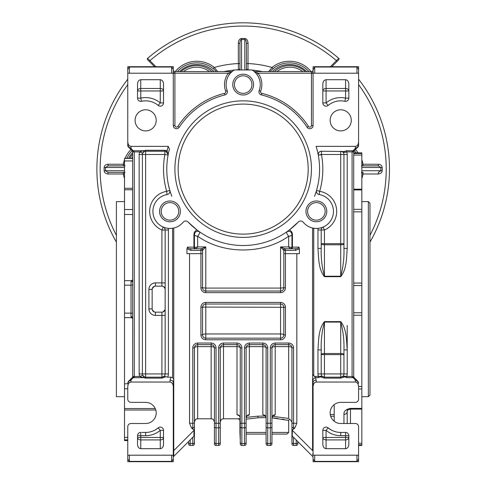 <?xml version="1.0" encoding="UTF-8"?>
<svg xmlns="http://www.w3.org/2000/svg" width="486" height="486" viewBox="0 0 486 486"><rect width="100%" height="100%" fill="white"/><g stroke="black" fill="none" stroke-linecap="round" stroke-linejoin="round"><path stroke-width="0.73" d="M291.624 247.435A1.628 1.494 90 0 1 290.16 248.765L288.69 246.931L291.624 247.435L291.94 247.137L291.94 234.477L292.42 234.477C292.311 232.363 291.296 230.856 289.377 229.957L298.313 221.999A3.25 3.25 0 0 1 303.173 222.187A17.065 17.065 0 0 0 333.445 211.38A17.065 17.065 0 0 0 319.138 194.534A3.25 3.25 0 0 1 316.544 190.421A76.399 76.399 0 0 0 319.509 165.993A76.399 76.399 0 0 1 316.544 190.421L314.551 196.356M317.899 185.02L316.75 189.692M253.807 71.235L253.801 71.229A1.628 1.628 0 0 0 254.816 71.588L311.447 71.588A1.628 1.628 0 0 0 313.075 69.96L313.075 66.71L358.589 66.71L358.589 73.21L358.589 69.96M313.075 69.96L314.697 67.032L356.961 67.032L358.589 69.334M319.509 165.993A76.399 76.399 0 0 1 319.575 169.116A76.399 76.399 0 0 0 316.107 146.359L355.333 146.359C357.295 146.067 358.382 144.53 358.589 141.76L358.589 73.21L313.075 73.21L313.075 125.497A3.25 3.25 0 0 1 307.103 127.277L308.464 126.39A1.628 1.628 0 0 0 311.447 125.497L311.447 73.21L258.011 73.21A18.693 18.693 0 0 1 260.666 91.192A1.628 1.628 0 0 0 261.796 93.348A78.021 78.021 0 0 1 308.464 126.39M358.589 141.76L358.589 145.685A1.628 1.628 0 0 1 358.109 146.833L354.185 150.757A1.628 0.936 -135 0 1 353.036 150.757L352.083 151.905L346.676 151.905L344.787 152.422L340.704 151.231L340.704 154.487L321.471 154.487A79.649 79.649 0 0 1 319.667 191.326L319.138 194.534L319.849 194.667M326.78 211.38A10.4 10.4 0 0 1 316.38 221.78A10.4 10.4 0 0 1 305.973 211.38A10.4 10.4 0 0 1 316.38 200.973A10.4 10.4 0 0 1 326.78 211.38M253.583 84.588A10.4 10.4 0 0 1 243.176 94.995A10.4 10.4 0 0 1 232.776 84.588A10.4 10.4 0 0 1 243.176 74.188A10.4 10.4 0 0 1 253.583 84.588M180.379 211.38A10.4 10.4 0 0 1 169.979 221.78A10.4 10.4 0 0 1 159.572 211.38A10.4 10.4 0 0 1 169.979 200.973A10.4 10.4 0 0 1 180.379 211.38M156.213 120.352A10.564 10.564 0 0 0 145.648 109.781A10.564 10.564 0 0 0 135.084 120.352A10.564 10.564 0 0 0 145.648 130.916A10.564 10.564 0 0 0 156.213 120.352M351.275 120.352A10.564 10.564 0 0 0 340.704 109.781A10.564 10.564 0 0 0 330.14 120.352A10.564 10.564 0 0 0 340.704 130.916A10.564 10.564 0 0 0 351.275 120.352M141.469 101.295A19.507 19.507 0 0 1 158.187 105.407A3.25 3.25 0 0 0 163.527 102.917L163.527 83.993C163.32 81.411 162.239 79.983 160.277 79.71L140.77 79.71L140.77 88.495L160.277 88.495A3.25 2.466 180 0 1 163.527 90.961L140.77 90.961L140.77 98.123L141.469 101.295A3.25 3.25 0 0 1 137.52 98.123L140.77 98.123A22.757 22.757 0 0 1 160.277 102.917L158.187 105.407M140.77 79.71C138.814 79.983 137.726 81.411 137.52 83.993L137.52 98.123M322.826 102.917L322.826 83.993C323.032 81.411 324.119 79.983 326.076 79.71L345.582 79.71C347.545 79.983 348.626 81.411 348.833 83.993L348.833 98.123A3.25 3.25 0 0 1 344.884 101.295A19.507 19.507 0 0 0 328.165 105.407A3.25 3.25 0 0 1 322.826 102.917L326.076 102.917A22.757 22.757 0 0 1 345.582 98.123L348.833 98.123M261.887 95.043A76.399 76.399 0 0 0 261.413 94.922A76.399 76.399 0 0 1 307.103 127.277M261.796 93.348L261.413 94.922A3.25 3.25 0 0 1 259.147 90.621A17.065 17.065 0 0 0 252.38 70.215A1.628 1.628 0 0 0 251.505 69.96L234.847 69.96A1.628 1.628 0 0 0 233.973 70.215A17.065 17.065 0 0 0 227.211 90.621A3.25 3.25 0 0 1 224.945 94.922L224.556 93.348A1.628 1.628 0 0 0 225.692 91.192A18.693 18.693 0 0 1 228.347 73.21L231.543 71.588L174.905 71.588A1.628 1.628 0 0 1 173.283 69.96L173.283 66.71L127.769 66.71L127.769 69.334L129.391 67.032L129.391 73.21M173.283 72.505L173.283 69.96A1.628 1.628 0 0 0 174.905 71.588L174.905 72.857A1.628 0.352 -0 0 1 173.283 72.505L173.283 125.497A3.25 3.25 0 0 0 179.255 127.277A76.399 76.399 0 0 1 224.945 94.922M229.635 74.2L228.347 73.21L127.769 73.21L127.769 141.76C127.976 144.53 129.057 146.067 131.02 146.359L168.205 146.359L169.456 149.081A76.399 76.399 0 0 0 169.808 190.421A3.25 3.25 0 0 1 167.214 194.534A17.065 17.065 0 0 0 155.198 219.909A17.065 17.065 0 0 0 183.179 222.187A3.25 3.25 0 0 1 188.046 221.999A76.399 76.399 0 0 0 298.313 221.999M161.2 211.38A8.778 8.778 0 0 0 169.979 220.152A8.778 8.778 0 0 0 178.757 211.38A8.778 8.778 0 0 0 169.979 202.601A8.778 8.778 0 0 0 161.2 211.38M234.398 84.588A8.778 8.778 0 0 0 243.176 93.367A8.778 8.778 0 0 0 251.955 84.588A8.778 8.778 0 0 0 243.176 75.81A8.778 8.778 0 0 0 234.398 84.588M307.602 211.38A8.778 8.778 0 0 0 316.38 220.152A8.778 8.778 0 0 0 325.158 211.38A8.778 8.778 0 0 0 316.38 202.601A8.778 8.778 0 0 0 307.602 211.38M308.197 169.116A65.021 65.021 0 0 0 243.176 104.095A65.021 65.021 0 0 0 178.162 169.116A65.021 65.021 0 0 0 243.176 234.131A65.021 65.021 0 0 0 308.197 169.116M303.173 222.187C305.67 225.176 308.81 227.12 312.595 228.019L312.595 374.402L315.639 377.652L316.325 382.051C314.363 382.342 313.282 383.879 313.075 386.649L313.075 455.2L358.589 455.2L358.589 426.751A3.25 3.25 0 0 0 355.333 423.5L340.704 423.5A10.564 10.564 0 0 1 330.14 412.936A10.564 10.564 0 0 1 340.704 402.372L355.333 402.372A3.25 3.25 0 0 0 358.589 399.121L358.589 386.649C358.382 383.879 357.295 382.342 355.333 382.051L316.325 382.051M313.075 73.21L311.447 73.21L311.447 72.857A1.628 0.352 180 0 0 313.075 72.505L313.075 70.039A1.628 1.586 180 0 1 311.447 71.624L311.447 71.588M298.945 247.137L299.419 248.832L295.494 250.387L295.494 248.765C297.572 248.662 298.726 248.115 298.945 247.137L292.42 247.137L292.42 234.477M295.494 250.387L285.44 250.387L285.44 253.637L299.419 253.637L299.419 248.832M189.54 253.637L189.54 423.245L192.79 423.245L192.79 347.915A4.878 4.878 0 0 1 197.662 343.043L211.155 343.043A4.878 4.878 0 0 1 216.033 347.915L216.033 423.245L218.633 423.245L218.633 347.915A4.878 4.878 0 0 1 223.511 343.043L237.004 343.043A4.878 4.878 0 0 1 241.876 347.915L241.876 423.245L244.476 423.245L244.476 347.915A4.878 4.878 0 0 1 249.354 343.043L262.847 343.043A4.878 4.878 0 0 1 267.725 347.915L267.725 423.245L270.325 423.245L270.325 347.915A4.878 4.878 0 0 1 275.197 343.043L288.69 343.043A4.878 4.878 0 0 1 293.568 347.915L293.568 423.245L296.818 423.245L296.818 253.637M296.818 423.245L294.917 427.844L293.568 427.844L293.568 429.193L294.917 427.844M293.568 429.193L292.42 429.667L291.94 429.193L291.94 347.915A3.25 1.288 -0 0 0 288.69 346.627L275.197 346.627A3.25 1.288 0 0 0 271.947 347.915L271.947 442.394L271.947 434.065L287.068 434.065L288.69 432.443L288.69 420.414L271.947 417.869M313.075 386.649L312.595 374.402M202.844 250.114A1.628 1.494 90 0 0 201.368 248.765L205.791 246.931L202.541 250.387L202.541 287.773A3.25 3.25 0 0 0 205.791 291.023L280.562 291.023A3.25 3.25 0 0 0 283.812 287.773L285.44 287.773L285.44 253.637L283.812 253.637L283.812 250.387L280.562 246.931L284.99 248.765A1.628 1.494 -90 0 0 283.514 250.114M202.541 253.637L200.912 253.637L200.912 250.387L190.858 250.387L190.858 248.765L200.912 248.765A1.628 1.628 0 0 1 202.541 250.387A1.628 1.628 0 0 0 200.912 248.765L200.912 250.387L202.541 250.387M190.858 250.387L186.934 248.832L186.934 253.637L200.912 253.637L200.912 287.773A4.878 4.878 0 0 0 205.791 292.651L280.562 292.651A4.878 4.878 0 0 0 285.44 287.773M255.806 73.107L254.901 72.183M255.782 73.076L254.901 72.189M256.717 74.2L258.011 73.21L254.816 71.588M167.038 194.564L166.692 191.326A79.649 79.649 0 0 1 164.882 154.487L145.648 154.487L145.648 373.922L161.905 373.922L161.905 377.172L164.201 376.225A3.25 3.25 0 0 0 165.155 373.922L165.155 230.024A3.25 3.25 0 0 0 163.193 227.041L161.905 230.024A20.321 20.321 0 0 1 166.692 191.326L169.808 190.421L171.801 196.356M358.589 94.345L358.589 86.216M127.769 86.216L127.769 141.76M127.769 73.21L127.769 69.334M168.363 184.589L169.821 190.451M186.934 248.832L187.414 247.137L193.938 247.137L193.938 234.477C194.042 232.363 195.056 230.856 196.976 229.957L188.046 221.999M196.976 229.957L199.521 231.81L197.662 231.227A3.25 3.25 0 0 1 197.796 231.227A3.25 3.25 0 0 0 197.662 231.227C195.706 231.433 194.619 232.515 194.412 234.477L194.412 247.137L194.734 247.435L197.662 246.931L196.198 248.765A1.628 1.494 -90 0 1 194.734 247.435M193.938 234.477L194.412 234.477A3.25 1.713 180 0 0 197.662 236.19L197.662 246.931L205.791 246.931L205.791 288.077L280.562 288.077L280.562 246.931L288.69 246.931L288.69 236.19C263.181 254.549 223.238 254.585 197.662 236.19A3.25 1.081 124.8 0 0 199.521 231.81L199.145 231.585M168.186 228.347A6.5 6.5 0 0 1 168.405 230.024L168.405 373.922A6.5 6.5 0 0 1 167.536 377.172L171.042 377.172L172.609 377.731L173.757 378.995L173.757 228.019C177.548 227.12 180.689 225.176 183.179 222.187M214.405 426.696L214.405 442.394L214.405 426.696A1.628 1.148 180 0 0 216.033 427.844L216.033 443.542L218.633 443.542L218.633 427.844L216.033 427.844L216.033 423.245L214.405 423.245L214.405 426.696L214.405 347.915A3.25 1.288 180 0 0 211.155 346.627L211.155 344.665L197.662 344.665L197.662 418.786L211.155 418.786L211.155 346.627L197.662 346.627A3.25 1.288 0 0 0 194.412 347.915L194.412 429.193L193.938 429.667L192.79 429.193L192.79 427.844L191.441 427.844L192.79 429.193M191.441 427.844L189.54 423.245M167.536 377.172L165.902 376.753L161.905 378.126L145.648 378.126L139.682 376.504A6.5 6.5 0 0 1 139.148 373.922L139.148 154.487A6.5 6.5 0 0 1 139.682 151.905L134.27 151.905L133.316 150.757A1.628 0.936 135 0 1 132.168 150.757L128.243 146.833A1.628 1.628 0 0 1 127.769 145.685L127.769 94.345M297.797 442.394A1.628 1.148 0 0 1 296.168 443.542L296.168 445.443A1.628 1.628 0 0 0 297.797 443.821L297.797 441.543L297.797 443.821A1.628 1.628 0 0 1 296.168 445.443L293.568 445.443A1.628 1.628 0 0 1 291.94 443.821L291.94 435.693L293.568 437.315L293.568 443.542L296.168 443.542L296.168 439.921L312.595 456.348L292.42 436.167A1.628 1.628 0 0 1 291.94 435.019L291.94 429.193M312.777 455.084L312.753 453.845M292.42 429.667L291.94 442.394A1.628 1.148 180 0 0 293.568 443.542L293.568 445.443M312.686 456.445A1.628 1.628 0 0 0 312.595 456.348A1.628 1.628 0 0 1 313.075 457.496L313.075 461.7L358.589 461.7L358.589 455.2M316.325 380.149A3.25 2.296 0 0 0 313.075 382.446L313.075 450.601L312.595 450.601L292.42 430.42L291.94 430.42M314.697 455.2L314.697 461.372L313.075 459.076L313.075 456.755M322.826 444.417L322.826 430.365A3.25 3.25 0 0 1 328.165 427.874A19.507 19.507 0 0 0 340.704 432.443L345.582 432.443A3.25 3.25 0 0 1 348.833 435.693L348.833 444.417C348.626 446.998 347.545 448.426 345.582 448.693L326.076 448.693C324.119 448.426 323.032 446.998 322.826 444.417M358.589 399.121L358.589 386.649M173.757 450.601L173.757 378.995L173.283 382.446L173.283 450.601L173.757 450.601L173.757 456.348L190.19 439.921L190.19 443.542L192.79 443.542L192.79 437.315L193.938 436.167L173.757 456.348L173.757 450.601L193.938 430.42L193.938 429.667M188.562 443.821A1.628 1.628 0 0 0 190.19 445.443L190.19 443.542A1.628 1.148 0 0 1 188.562 442.394L188.562 443.821A1.628 1.628 0 0 0 190.19 445.443L192.79 445.443A1.628 1.628 0 0 0 194.412 443.821L194.412 435.019A1.628 1.628 0 0 1 193.938 436.167L193.938 430.42L194.412 430.42L194.412 435.17M312.759 453.936L312.777 454.999A1.628 1.148 0 0 1 313.075 455.649M127.769 439.879L124.519 439.879L124.519 440.571L127.769 440.571L127.769 442.193M194.412 429.193L194.412 430.42M238.486 415.579L239.361 415.724M247.933 415.566L248.978 415.202M264.329 415.579L265.204 415.724M273.776 415.566L274.821 415.202M239.252 415.712L237.004 414.746L237.004 346.627L223.511 346.627L223.511 418.786L238.304 418.786L240.254 418.391M246.147 417.371L257.689 416.186L265.405 416.01M272.433 416.277L288.69 418.452C289.966 419.06 289.966 419.06 288.69 418.452L288.69 344.665L275.197 344.665A3.25 3.25 0 0 0 271.947 347.915L270.325 347.915M275.197 343.043L275.197 414.746L272.95 415.712M265.095 415.712L262.847 414.746L262.847 346.627A3.25 1.288 180 0 1 266.097 347.915L266.097 440.207M262.847 343.043L262.847 346.627L249.354 346.627L249.354 414.746L247.107 415.712M266.085 417.608L258.102 417.778L246.104 419.175M240.254 420.341L238.304 418.786M260.539 417.656L263.898 417.589M272.19 417.887L277.792 418.458M282.232 419.126L284.079 419.454M287.153 420.074L288.289 420.323M288.465 420.36L289.65 418.932L291.94 422.036M270.325 445.443A1.628 1.628 0 0 0 271.947 443.821A1.628 1.628 0 0 1 270.325 445.443L270.325 427.844L267.725 427.844L267.725 443.542L270.325 443.542A1.628 1.148 180 0 0 271.947 442.394L271.947 443.821A1.628 1.628 0 0 1 270.325 445.443A1.628 1.628 0 0 0 271.947 443.821L271.947 440.207L271.947 443.821A1.628 1.628 0 0 1 270.325 445.443L267.725 445.443A1.628 1.628 0 0 1 266.097 443.821L266.097 434.065L246.104 434.065L246.104 443.821L246.104 423.245L246.104 434.065M240.254 432.443L239.926 432.443L240.254 440.207M214.405 443.821L214.405 442.394A1.628 1.148 180 0 0 216.033 443.542L216.033 445.443A1.628 1.628 0 0 1 214.405 443.821M246.104 443.821A1.628 1.628 0 0 1 244.476 445.443L244.476 427.844L241.876 427.844L241.876 443.542L244.476 443.542A1.628 1.148 180 0 0 246.104 442.394L246.104 443.821A1.628 1.628 0 0 1 244.476 445.443A1.628 1.628 0 0 0 246.104 443.821A1.628 1.628 0 0 1 244.476 445.443A1.628 1.628 0 0 0 246.104 443.821A1.628 1.628 0 0 1 244.476 445.443L241.876 445.443A1.628 1.628 0 0 1 240.254 443.821L240.254 347.915A3.25 1.288 180 0 0 237.004 346.627L237.004 344.665L223.511 344.665L223.511 346.627A3.25 1.288 0 0 0 220.261 347.915L220.261 443.821A1.628 1.628 0 0 1 218.633 445.443L216.033 445.443M218.633 445.443A1.628 1.628 0 0 0 220.261 443.821A1.628 1.628 0 0 1 218.633 445.443L218.633 443.542A1.628 1.148 180 0 0 220.261 442.394L220.261 426.696A1.628 1.148 180 0 1 218.633 427.844L218.633 423.245L220.261 423.245M314.345 376.504L322.151 376.225L318.482 377.652L318.482 376.504A6.5 6.5 0 0 1 317.947 373.922L317.947 349.908C318.688 340.498 318.348 329.065 324.454 321.617L340.704 321.617C346.828 329.107 346.463 340.479 347.211 349.908L347.211 373.922A6.5 6.5 0 0 1 346.676 376.504L352.083 376.504L352.083 151.905L353.711 151.905L353.711 376.504L352.083 376.504L353.036 377.652A1.628 0.936 -45 0 1 354.185 377.652L357.635 381.097L354.185 377.652A1.628 1.628 0 0 1 353.711 376.504L354.185 377.652M316.544 190.421L319.667 191.326A20.321 20.321 0 0 1 324.454 230.024L324.454 243.693L340.704 243.693L340.704 154.487L343.954 154.487A3.25 3.25 0 0 0 340.704 151.231A3.25 3.25 0 0 1 343.954 154.487L343.954 248.395L347.211 248.395C346.469 257.805 346.81 269.238 340.704 276.686L324.454 276.686C318.33 269.195 318.695 257.829 317.947 248.395L317.947 230.024A6.5 6.5 0 0 1 318.166 228.347M322.826 430.365L326.076 430.365L326.076 437.449L345.582 437.449L345.582 432.443L340.704 432.443L340.704 435.693C335.2 435.632 330.328 433.858 326.076 430.365L328.165 427.874L331.118 429.922M333.663 431.125L336.385 431.957M171.655 73.21L171.655 67.032L129.391 67.032M171.655 67.032L173.283 69.334M358.589 459.076L356.961 461.372L356.961 455.2M314.697 461.372L356.961 461.372M132.648 214.496L124.519 214.496L124.519 280.647L131.566 280.647L132.648 279.79M124.519 439.879L124.519 437.364L127.769 437.364M127.769 388.776L124.519 388.776L124.519 437.364M124.519 388.776L124.519 383.8L127.769 383.8M132.648 318.518L131.548 317.631L124.519 317.631L124.519 383.8M124.519 317.631L124.519 313.112L131.02 313.112L131.02 285.167L124.519 285.167L124.519 313.112M124.519 285.167L124.519 280.647M124.519 214.496L124.519 209.527L132.648 209.527M132.648 189.753L124.519 189.753L124.519 209.527M124.519 189.753L124.519 188.282L132.648 188.282M132.648 160.945L124.519 160.945L124.519 188.282M124.519 160.945L124.519 158.43L132.648 158.43M132.168 377.652A1.628 0.936 45 0 1 133.316 377.652L134.27 377.172L132.708 377.112L128.723 381.097L132.708 377.112L132.648 151.905L132.648 158.339L124.519 158.43M124.519 201.623L116.391 201.623L116.391 396.679L124.519 396.679M321.525 154.779L318.275 155.083C318.172 152.829 319.235 151.547 321.471 151.231L321.471 154.487L318.275 155.083A3.25 3.25 0 0 1 321.471 151.231L344.155 151.511L346.676 150.757L346.676 151.905A6.5 6.5 0 0 1 347.211 154.487L347.211 248.395M355.333 382.051L355.333 379.949L353.036 377.652L346.676 377.652L343.007 376.225A3.25 3.25 0 0 0 343.954 373.922L343.954 349.908L347.211 349.908L347.211 325.407M170.033 382.051L170.033 380.149A3.25 2.296 0 0 1 173.283 382.446L173.283 386.649C173.077 383.879 171.989 382.342 170.033 382.051L131.02 382.051C129.057 382.342 127.976 383.879 127.769 386.649L127.769 399.121A3.25 3.25 0 0 0 131.02 402.372L145.648 402.372A10.564 10.564 0 0 1 156.213 412.936A10.564 10.564 0 0 1 145.648 423.5L131.02 423.5A3.25 3.25 0 0 0 127.769 426.751L127.769 461.7L127.769 455.2L173.283 455.2L173.283 461.7L127.769 461.7L127.769 455.2M155.241 429.922L158.187 427.874A3.25 3.25 0 0 1 163.527 430.365L160.277 430.365C156.03 433.858 151.152 435.632 145.648 435.693L140.77 435.693L140.77 448.693L160.277 448.693L160.277 439.915L140.77 439.915A3.25 2.466 -0 0 1 137.52 437.449L160.277 437.449L160.277 430.365L158.187 427.874A19.507 19.507 0 0 1 145.648 432.443L141.748 432.443M140.77 448.693C138.814 448.426 137.726 446.998 137.52 444.417L137.52 435.693A3.25 3.25 0 0 1 140.77 432.443L140.77 435.693L137.52 435.693M160.277 448.693C162.239 448.426 163.32 446.998 163.527 444.417L163.527 430.365M173.283 386.649L173.283 455.2M127.769 386.649L127.769 399.121M149.974 431.957L152.695 431.125M173.283 459.076L171.655 461.372L129.391 461.372L127.769 459.076M283.812 287.773A3.25 3.25 0 0 1 280.562 291.023L280.562 288.077L283.812 287.773L283.812 253.637M345.582 448.693L345.582 437.449L348.833 437.449A3.25 2.466 0 0 1 345.582 439.915L326.076 439.915A3.25 2.466 -0 0 1 322.826 437.449L326.076 437.449L326.076 448.693M163.527 437.449A3.25 2.466 0 0 1 160.277 439.915L160.277 437.449L163.527 437.449M326.076 79.71L326.076 90.961L322.826 90.961A3.25 2.466 180 0 1 326.076 88.495L345.582 88.495A3.25 2.466 180 0 1 348.833 90.961L326.076 90.961L326.076 102.917L328.165 105.407M137.52 90.961A3.25 2.466 180 0 1 140.77 88.495L140.77 90.961L137.52 90.961M344.884 101.295L345.582 98.123L345.582 79.71M168.089 153.953A3.25 3.25 0 0 1 168.138 154.487A3.25 3.25 0 0 0 168.089 153.953L168.083 155.083L168.138 154.487L165.987 151.425L164.882 151.231L145.648 151.231L144.427 151.474L142.665 153.193A3.25 3.25 0 0 1 144.427 151.474A3.25 1.142 67.9 0 1 143.206 150.757L145.648 150.283L164.882 150.283L167.099 150.672L168.083 155.083L164.882 154.487L164.882 150.283M132.648 285.003L131.02 285.167L131.02 281.722L131.566 280.647A1.628 1.124 -137.5 0 0 132.648 280.562M132.648 317.735A1.628 1.13 138.1 0 0 131.548 317.631L131.02 316.574A1.628 1.027 180 0 1 132.648 317.601L132.757 317.838M323.16 227.041A3.25 3.25 0 0 0 321.203 230.024L324.454 230.024L323.16 227.041A3.25 3.25 0 0 0 321.203 230.024L321.203 248.395L317.947 248.395M163.041 311.951L161.905 312.158A3.25 3.25 0 0 0 165.155 308.908L165.058 309.691L163.041 311.951M165.902 376.753L164.201 376.225A3.25 3.25 0 0 0 165.155 373.922L161.905 373.922L161.905 315.408L155.405 315.408A6.5 6.5 0 0 1 148.898 308.908L148.898 289.401A6.5 6.5 0 0 1 155.405 282.901L161.905 282.901L161.905 286.151A3.25 3.25 0 0 1 165.155 289.401A3.25 3.25 0 0 0 161.905 286.151L155.405 286.151A3.25 3.25 0 0 0 152.148 289.401L152.252 288.599L154.299 286.345L155.405 286.151A3.25 3.25 0 0 0 152.148 289.401L152.148 308.908A3.25 3.25 0 0 0 155.405 312.158L154.262 311.951L152.246 309.691L152.148 308.908A3.25 3.25 0 0 0 155.405 312.158L161.905 312.158A3.25 3.25 0 0 0 165.155 308.908M163.667 286.667L165.058 288.599M161.905 286.151L163.01 286.345M134.27 377.172L134.27 376.504L139.682 376.504L142.665 375.21A3.25 3.25 0 0 0 145.381 377.166A3.25 3.25 0 0 1 142.665 375.21L144.427 376.936L145.648 377.172L161.905 377.172L161.905 378.126M131.02 146.359L131.02 148.461L133.316 150.757L143.206 150.757L139.682 151.905L142.665 153.193A3.25 3.25 0 0 0 142.398 154.487L142.398 373.922A3.25 3.25 0 0 0 142.665 375.21A3.25 3.25 0 0 1 142.398 373.922L145.648 373.922L145.648 378.126M267.725 347.915L266.097 347.915A3.25 3.25 0 0 0 262.847 344.665L249.354 344.665A3.25 3.25 0 0 0 246.104 347.915L246.104 423.245L244.476 423.245L244.476 427.844A1.628 1.148 180 0 0 246.104 426.696M240.254 443.821A1.628 1.628 0 0 0 241.876 445.443A1.628 1.628 0 0 1 240.254 443.821A1.628 1.628 0 0 0 241.876 445.443L241.876 443.542A1.628 1.148 180 0 1 240.254 442.394M271.947 440.207L271.947 423.245L270.325 423.245L270.325 427.844A1.628 1.148 180 0 0 271.947 426.696M249.354 343.043L249.354 346.627A3.25 1.288 0 0 0 246.104 347.915L244.476 347.915M288.69 231.227L286.831 231.81A3.25 3.25 0 0 1 288.69 231.227C290.652 231.433 291.734 232.515 291.94 234.477A3.25 1.713 180 0 1 288.69 236.19A3.25 1.081 55.2 0 1 286.831 231.81A3.25 3.25 0 0 1 288.69 231.227M283.812 250.387A1.628 1.628 0 0 1 285.44 248.765L285.44 250.387L283.812 250.387A1.628 1.628 0 0 1 285.44 248.765L295.494 248.765M194.412 234.477A3.25 3.25 0 0 1 194.418 234.343A3.25 3.25 0 0 0 194.412 234.477L194.892 232.782A3.25 3.25 0 0 1 194.892 232.782M291.94 347.915A3.25 3.25 0 0 0 288.69 344.665A3.25 3.25 0 0 1 291.94 347.915L293.568 347.915M223.511 343.043L223.511 344.665A3.25 3.25 0 0 0 220.261 347.915L218.633 347.915M237.004 343.043L237.004 344.665A3.25 3.25 0 0 1 240.254 347.915L241.876 347.915M197.662 343.043L197.662 344.665A3.25 3.25 0 0 0 194.412 347.915L192.79 347.915M211.155 343.043L211.155 344.665A3.25 3.25 0 0 1 214.405 347.915L216.033 347.915M179.255 127.277A76.399 76.399 0 0 1 194.977 109.842A76.399 76.399 0 0 0 179.255 127.277L177.894 126.39A78.021 78.021 0 0 1 224.556 93.348M319.509 172.244A76.399 76.399 0 0 1 318.998 178.471A76.399 76.399 0 0 0 319.509 172.244M128.723 146.972L131.02 148.461A1.628 0.936 135 0 1 129.871 148.461L128.723 147.313A1.628 0.456 -45 0 1 128.723 146.972L127.769 145.01L128.723 147.313A3.25 3.25 0 0 1 127.769 145.01A3.25 3.25 0 0 0 128.723 147.313M356.487 148.461A1.628 0.936 -135 0 1 355.333 148.461L357.635 146.972A1.628 0.456 45 0 1 357.635 147.313L354.185 150.757A1.628 1.628 0 0 0 353.711 151.905L354.185 150.757M358.516 145.685L358.589 145.685A1.628 1.628 0 0 1 358.109 146.833L358.06 146.784M311.447 72.857L311.447 71.624M324.454 276.686L324.454 276.218L340.704 276.218C343.183 267.209 344.27 257.938 343.954 248.395L343.954 243.693A3.25 1.112 0 0 1 340.704 244.804L324.454 244.804A3.25 1.112 0 0 1 321.203 243.693L324.454 243.693L324.454 276.218C321.975 267.209 320.888 257.938 321.203 248.395M317.947 349.908L321.203 349.908L321.203 373.922A3.25 3.25 0 0 0 322.151 376.225L324.454 377.172L340.704 377.172L343.007 376.225L345.03 376.255L346.676 376.504L346.676 377.652M324.454 378.126L324.454 377.172A3.25 3.25 0 0 1 324.32 377.172A3.25 3.25 0 0 0 324.454 377.172L324.454 373.922L340.704 373.922L340.704 378.126L324.454 378.126L320.833 377.027A1.628 0.796 56 0 1 320.128 376.255M321.203 349.908C320.888 340.37 321.975 331.094 324.454 322.084L324.454 354.61L321.203 354.61A3.25 1.112 180 0 1 324.454 353.498L340.704 353.498A3.25 1.112 180 0 1 343.954 354.61L324.454 354.61L324.454 373.922L321.203 373.922A3.25 3.25 0 0 0 322.151 376.225L322.959 376.814M342.199 376.814L343.007 376.225A3.25 3.25 0 0 0 343.954 373.922L340.704 373.922L340.704 322.084C343.183 331.094 344.27 340.37 343.954 349.908L343.954 373.922L347.211 373.922M282.724 71.588L296.284 71.588M174.905 71.624A1.628 1.586 0 0 1 173.283 70.039M232.551 71.229A1.628 1.628 0 0 1 231.543 71.588A1.628 1.628 0 0 0 232.551 71.229L232.545 71.242M312.595 456.348L313.075 457.496A1.628 1.628 0 0 0 313.069 457.362M173.289 457.362L173.283 457.496A1.628 1.628 0 0 1 173.757 456.348L173.757 456.348M344.155 151.511L344.787 152.422M357.635 381.437L358.589 383.399L357.635 381.097A1.628 0.456 135 0 1 357.635 381.437L355.333 379.949A1.628 0.936 -45 0 1 356.487 379.949M340.704 378.126L344.325 377.027A1.628 0.796 124 0 0 345.03 376.255M129.871 379.949A1.628 0.936 45 0 1 131.02 379.949L128.723 381.437A1.628 0.456 -135 0 1 128.723 381.097L127.769 383.399L128.723 381.437M132.168 150.757A1.628 1.628 0 0 1 132.648 151.905L132.168 150.757A1.628 1.628 0 0 1 132.648 151.905L134.27 151.905L134.27 376.504L132.648 376.504M127.769 383.399A3.25 3.25 0 0 1 128.723 381.097A3.25 3.25 0 0 0 127.769 383.399L127.769 383.399M312.844 379.949A3.25 2.12 -30.8 0 1 315.639 377.652L318.482 377.652M357.635 147.313A3.25 3.25 0 0 0 358.589 145.01A3.25 3.25 0 0 1 357.635 147.313L358.589 145.01L357.635 146.972M358.589 383.393L358.589 383.399A3.25 3.25 0 0 0 357.635 381.097A3.25 3.25 0 0 1 358.589 383.399M131.02 382.051L131.02 379.949L133.316 377.652L143.206 377.652A3.25 1.142 -67.9 0 1 144.427 376.936M168.205 146.359L167.099 150.672A3.25 1.045 109.9 0 1 165.987 151.425M131.02 281.722A1.628 1.021 180 0 0 132.648 280.701L132.763 280.452M290.318 248.765A1.628 1.628 0 0 0 291.94 247.137L292.42 247.137A1.628 1.148 90 0 1 291.266 248.765M187.414 247.137C187.632 248.115 188.781 248.662 190.858 248.765M195.086 248.765A1.628 1.148 -90 0 1 193.938 247.137L194.412 247.137A1.628 1.628 0 0 0 196.04 248.765M285.44 307.28L283.812 307.28A3.25 3.25 0 0 0 280.562 304.029L205.791 304.029A3.25 3.25 0 0 0 202.541 307.28L202.541 334.915A3.25 3.25 0 0 0 205.791 338.165L280.562 338.165A3.25 3.25 0 0 0 283.812 334.915L283.812 307.28L205.791 307.067L205.791 333.967L280.562 333.967A3.25 0.948 180 0 1 283.812 334.915A3.25 3.25 0 0 1 280.562 338.165L280.562 302.401A4.878 4.878 0 0 1 285.44 307.28L285.44 334.915A4.878 4.878 0 0 1 280.562 339.787L205.791 339.787A4.878 4.878 0 0 1 200.912 334.915L200.912 307.28A4.878 4.878 0 0 1 205.791 302.401L280.562 302.401M368.339 201.623L369.968 203.251L369.968 395.057L368.339 396.679L368.339 201.623L361.839 201.623M353.711 209.332L361.839 209.332L361.839 211.841L353.711 211.841M358.589 386.461L361.839 386.461L361.839 388.976L358.589 388.976M361.839 386.461L361.839 315.238L353.711 315.238M353.711 283.065L361.839 283.065L361.839 211.841M353.711 312.753L361.839 312.753L361.839 285.555L353.711 285.555M358.589 445.443L361.839 445.443L361.839 444.812L358.589 444.812M350.461 409.091L350.461 408.38L361.839 408.38L361.839 388.976M361.839 408.38L361.839 409.121L350.461 409.121L350.461 423.5M358.589 443.244L361.839 443.244L361.839 409.121M361.839 443.244L361.839 444.812M353.711 153.491L361.839 153.491L361.839 152.859L353.711 152.859M361.839 153.491L361.839 155.064L353.711 155.064M361.839 189.218L361.839 155.064M353.711 189.188L361.839 189.188L361.839 189.923L353.711 189.923M361.839 209.332L361.839 189.923M361.839 283.065L361.839 285.555M361.839 312.753L361.839 315.238M334.204 421.265L334.204 404.607M350.461 408.38C345.838 409.315 343.669 411.308 343.954 414.358A3.25 2.649 180 0 0 347.211 411.709L347.211 423.5M347.211 409.151L347.211 414.947L347.211 409.151M183.119 194.017A65.021 65.021 0 0 1 218.275 109.052A65.021 65.021 0 0 1 303.24 144.208A65.021 65.021 0 0 1 268.084 229.173A65.021 65.021 0 0 1 183.119 194.017M116.391 242.101A146.292 146.292 0 0 1 127.769 79.212A146.292 146.292 0 0 0 96.884 169.116M97.637 183.908L97.54 182.936M361.839 172.882A1.628 1.628 0 0 1 363.03 172.366L363.012 172.366A1.628 1.616 -90 0 0 361.839 172.876M175.294 71.588A27.635 27.635 0 0 1 214.308 67.457L217.716 71.588M238.377 69.96L238.304 43.382C238.511 40.417 239.592 38.777 241.554 38.461L244.804 38.461C246.767 38.777 247.848 40.417 248.054 43.382L246.426 43.382L246.426 69.96M97.54 155.289L97.637 154.323M248.054 43.382L247.982 69.96M268.643 71.588L272.045 67.457A27.635 27.635 0 0 1 311.058 71.588M358.589 79.212A146.292 146.292 0 0 1 369.968 242.101M388.818 182.936L388.721 183.908M388.721 154.323L388.818 155.295M154.566 66.71L149.214 61.358L149.901 60.665L147.653 58.314A146.292 146.292 0 0 1 338.706 58.314A0.978 0.978 0 0 1 338.754 59.742L331.792 66.71M330.413 66.71L338.706 58.314M131.682 158.339A21.129 21.129 0 0 1 132.648 156.857A21.129 21.129 0 0 0 131.682 158.339A21.129 21.129 0 0 1 132.648 156.857M276.905 71.588A21.129 21.129 0 0 1 302.766 71.588M183.587 71.588A21.129 21.129 0 0 1 209.448 71.588M149.214 61.358L147.598 59.742A0.978 0.978 0 0 1 147.313 59.055A0.978 0.978 0 0 0 147.598 59.742M239.926 69.96L239.926 43.382L238.304 43.382M361.839 165.355A1.628 1.616 -90 0 0 363.012 165.866L378.315 165.866L380.86 167.488L361.839 167.488M108.038 164.238L108.038 165.866L123.341 165.866L108.038 165.866L105.492 167.488L105.492 170.738L108.038 172.366L108.038 173.988C105.687 173.781 104.387 172.7 104.138 170.738L104.138 167.488C104.387 165.526 105.687 164.444 108.038 164.238L123.329 164.238A27.635 27.635 0 0 1 124.519 159.779M124.519 172.882A1.628 1.628 0 0 0 123.329 172.366L108.038 172.366M354.221 150.727A26.007 26.007 0 0 1 356.135 152.859A26.007 26.007 0 0 0 354.221 150.727M270.076 71.588A26.007 26.007 0 0 1 308.932 71.588A26.007 26.007 0 0 0 270.076 71.588M273.071 68.714L272.045 67.457A105.681 105.681 0 0 0 248.054 63.551L246.426 63.551M239.926 63.551L238.304 63.551A105.681 105.681 0 0 0 214.308 67.457L213.281 68.714M147.653 58.314A0.978 0.978 0 0 0 147.313 59.055A0.978 0.978 0 0 1 147.653 58.314M155.945 66.71L149.901 60.665A143.042 143.042 0 0 1 336.452 60.665L337.144 61.358M177.42 71.588A26.007 26.007 0 0 1 216.282 71.588A26.007 26.007 0 0 0 177.42 71.588M246.426 43.382C246.323 41.061 245.782 39.779 244.804 39.536L241.554 39.536C240.57 39.779 240.029 41.061 239.926 43.382M363.012 165.866L361.341 165.866M378.315 172.366L380.86 170.738L380.86 167.488L382.215 167.488L382.215 170.738C381.966 172.7 380.666 173.781 378.315 173.988L378.315 172.366M361.341 172.366L363.012 172.366M124.519 172.876A1.628 1.616 -90 0 0 123.341 172.366L125.011 172.366M125.011 165.866L123.341 165.866A1.628 1.616 90 0 0 124.519 165.355M126.852 158.339A26.007 26.007 0 0 1 132.137 150.727A26.007 26.007 0 0 0 126.852 158.339M361.839 165.343A1.628 1.628 0 0 0 363.03 165.866L363.03 164.238L378.315 164.238L378.315 165.866M124.519 164.45L123.329 164.238L123.329 165.866A1.628 1.628 0 0 0 124.519 165.343M311.447 169.116A68.271 68.271 0 0 0 243.176 100.845A68.271 68.271 0 0 0 174.905 169.116A68.271 68.271 0 0 0 243.176 237.387A68.271 68.271 0 0 0 311.447 169.116M312.595 450.601L312.595 378.606M291.94 433.785A1.628 1.148 -0 0 0 292.238 434.454M257.689 416.186A1.628 0.413 -93.2 0 1 258.102 417.778M246.104 432.443L266.097 432.443M271.947 432.443L288.69 432.443M172.609 377.731L172.609 228.238M313.749 228.238L313.749 375.878M163.527 102.917L160.277 102.917L160.277 79.71M356.961 73.21L356.961 67.032M314.697 67.032L314.697 73.21M124.519 408.532L155.253 408.532M346.676 150.757L353.036 150.757L355.333 148.461L355.333 146.359M170.033 380.149L171.042 377.172M171.655 461.372L171.655 455.2M129.391 455.2L129.391 461.372M348.833 435.693L340.704 435.693M145.648 435.693L145.648 432.443M318.275 155.083A3.25 3.25 0 0 1 321.471 151.231M227.211 90.621L225.692 91.192M174.905 72.857L174.905 125.497A1.628 1.628 0 0 0 177.894 126.39M131.02 316.574L131.02 313.112L132.648 313.276M168.405 230.024L165.155 230.024A3.25 3.25 0 0 0 163.193 227.041M139.148 154.487L142.398 154.487A3.25 3.25 0 0 1 144.427 151.474M291.94 423.245L293.568 423.245L293.568 427.844A1.628 1.148 180 0 1 291.94 426.696M192.79 445.443L192.79 443.542A1.628 1.148 180 0 0 194.412 442.394M194.412 426.696A1.628 1.148 180 0 1 192.79 427.844L192.79 423.245L194.412 423.245M240.254 423.245L241.876 423.245L241.876 427.844A1.628 1.148 180 0 1 240.254 426.696M266.097 423.245L267.725 423.245L267.725 427.844A1.628 1.148 180 0 1 266.097 426.696M266.097 442.394A1.628 1.148 180 0 0 267.725 443.542L267.725 445.443M296.168 445.443A1.628 1.628 0 0 0 297.797 443.821M197.662 344.665A3.25 3.25 0 0 0 194.412 347.915M275.197 344.665A3.25 3.25 0 0 0 271.947 347.915M275.197 414.746A3.25 3.141 0 0 0 271.947 417.887C272.664 415.84 273.114 415.044 273.308 415.487L273.004 415.566M262.847 414.746A3.25 3.141 180 0 1 266.097 417.887C265.283 415.73 264.834 414.929 264.736 415.487L265.04 415.566M262.847 344.665A3.25 3.25 0 0 1 266.097 347.915M249.354 344.665A3.25 3.25 0 0 0 246.104 347.915M249.354 414.746A3.25 3.141 0 0 0 246.104 417.887C246.815 415.84 247.271 415.044 247.459 415.487L247.161 415.566M237.004 414.746A3.25 3.141 180 0 1 240.254 417.887C239.44 415.73 238.984 414.929 238.893 415.487L239.197 415.566M237.004 344.665A3.25 3.25 0 0 1 240.254 347.915M223.511 344.665A3.25 3.25 0 0 0 220.261 347.915M211.155 344.665A3.25 3.25 0 0 1 214.405 347.915M205.791 291.023A3.25 3.25 0 0 1 202.541 287.773L205.791 288.077L205.791 292.651M288.69 343.043L288.69 344.665M330.668 416.229L334.204 416.229M321.203 230.024L317.947 230.024M340.704 276.686L340.704 243.693L343.954 243.693M343.954 154.487L347.211 154.487M340.704 321.617L340.704 322.084L324.454 322.084L324.454 321.617M317.947 373.922L321.203 373.922M165.155 282.901L161.905 282.901L161.905 230.024L165.155 230.024M161.905 312.158L161.905 315.408L165.155 315.408M142.398 154.487L145.648 154.487L145.648 150.283M155.405 315.408L155.405 312.158M148.898 308.908L152.148 308.908M148.898 289.401L152.148 289.401M155.405 282.901L155.405 286.151M174.905 125.497L173.283 125.497M313.075 125.497L311.447 125.497M259.147 90.621L260.666 91.192M168.405 373.922L165.155 373.922M139.148 373.922L142.398 373.922M205.791 333.967L205.791 338.165A3.25 3.25 0 0 1 202.541 334.915A3.25 0.948 180 0 1 205.791 333.967M202.541 307.28A3.25 3.25 0 0 1 205.791 304.029L205.791 307.067L200.912 307.28M285.44 334.915L283.812 334.915M205.791 304.029L205.791 302.401M280.562 339.787L280.562 338.165M205.791 339.787L205.791 338.165M202.541 334.915L200.912 334.915M202.541 287.773L200.912 287.773M280.562 291.023L280.562 292.651M343.954 423.5L343.954 414.358M116.391 235.339A143.042 143.042 0 0 1 127.769 84.607M274.39 71.588A22.757 22.757 0 0 1 305.281 71.588M306.696 71.588A24.385 24.385 0 0 0 272.312 71.588M132.648 152.537A24.385 24.385 0 0 0 128.65 158.339M129.817 158.339A22.757 22.757 0 0 1 132.648 154.232M223.833 71.588A99.43 99.43 0 0 1 234.209 70.093M235.795 69.96A99.43 99.43 0 0 1 238.377 69.802A1.628 1.561 0 0 0 239.926 68.24M246.426 68.24A1.628 1.561 0 0 0 247.982 69.802A99.43 99.43 0 0 1 250.563 69.96M252.143 70.093A99.43 99.43 0 0 1 262.525 71.588M214.047 71.588A24.385 24.385 0 0 0 179.662 71.588M181.071 71.588A22.757 22.757 0 0 1 211.963 71.588M354.002 152.859A24.385 24.385 0 0 0 353.711 152.537M355.369 149.573A27.635 27.635 0 0 1 358.176 152.859M361.839 159.779A27.635 27.635 0 0 1 363.03 164.238L361.839 164.45M378.315 164.238C380.666 164.444 381.966 165.526 382.215 167.488M378.315 173.988L363.03 173.988A27.635 27.635 0 0 1 361.839 178.453M124.519 178.453A27.635 27.635 0 0 1 123.329 173.988L108.038 173.988M125.078 158.339A27.635 27.635 0 0 1 130.983 149.573M358.589 84.607A143.042 143.042 0 0 1 369.968 235.339M244.804 69.96L244.804 38.461M241.554 38.461L241.554 69.96M361.839 170.738L382.215 170.738M124.519 167.488L104.138 167.488M104.138 170.738L124.519 170.738M361.839 173.775L363.03 173.988L363.03 172.366M123.329 172.366L123.329 173.988L124.519 173.775M239.926 432.443L239.926 420.414M124.519 410.002L155.799 410.002M197.662 418.786C196.727 419.509 196.21 417.322 194.412 422.036M223.511 418.786C222.545 419.412 221.804 417.596 220.261 422.036M211.155 418.786C212.145 419.412 212.886 417.62 214.405 422.036M286.831 231.81L287.208 231.585M291.466 232.782L291.94 234.477M330.255 414.485L334.204 414.485M164.201 376.225L163.399 376.814M132.648 158.339L124.519 158.339M368.339 396.679L361.839 396.679M350.461 409.121C347.909 409.747 346.822 410.615 347.211 411.709"/></g></svg>

